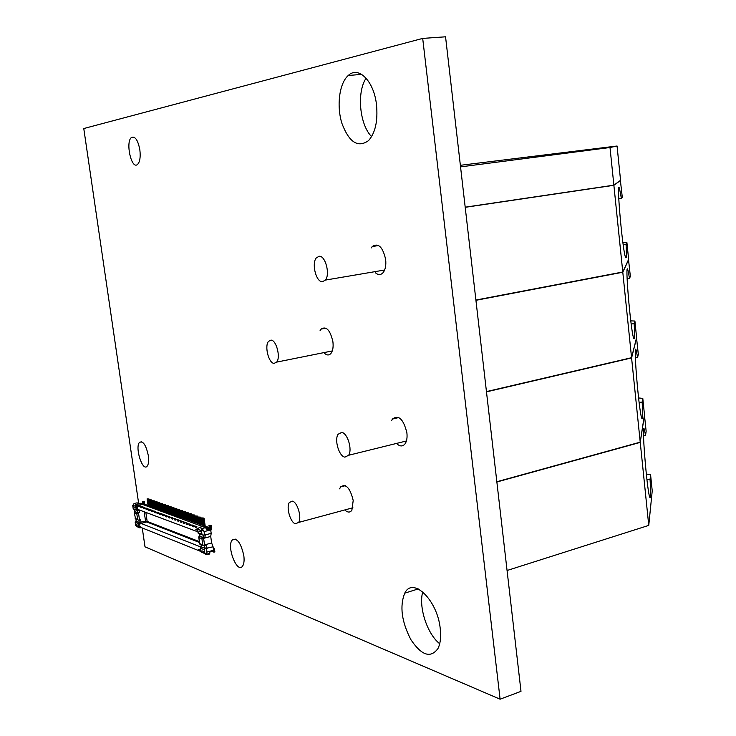 <?xml version="1.0" encoding="UTF-8"?>
<svg xmlns="http://www.w3.org/2000/svg" width="736" height="736" viewBox="0 0 736 736"><rect width="100%" height="100%" fill="white"/><g stroke="black" fill="none" stroke-linecap="round" stroke-linejoin="round"><path stroke-width="1.1" d="M138.644 503.341L83.775 128.542L422.694 38.41L445.556 36.8L520.996 691.343L500.112 699.2L145.01 546.83L142.25 527.97M422.694 38.41L500.112 699.2M139.858 149.868C140.686 157.182 139.904 162.049 137.503 164.478C131.358 169.924 125.166 141.45 131.606 137.393C135.24 136.105 137.991 140.263 139.858 149.868M339.646 488.842L340.566 486.928C345.892 483.331 350.115 487.858 353.206 500.508L351.872 510.241C350.115 512.615 347.898 512.652 345.221 510.333M148.332 455.667C148.994 460.791 148.598 464.296 147.145 466.192C142.508 472.061 134.605 446.927 139.592 442.281C143.18 440.744 146.087 445.206 148.332 455.667M243.818 555.597C244.426 560.455 244.021 563.951 242.595 566.104C237.296 574.218 226.384 546.774 232.171 540.068C236.946 537.473 240.828 542.653 243.818 555.597M371.266 247.94L372.223 246.551C378.286 242.586 382.766 246.891 385.655 259.468C386.244 265.181 385.416 269.551 383.171 272.559C380.843 275.154 378.23 275.209 375.305 272.725M376.501 104.77C378 120.934 375.342 132.885 368.543 140.613C357.954 148.12 349.085 142.37 341.918 123.381C336.435 105.901 339.278 83.306 348.248 75.504C358.423 65.532 374.008 81.089 376.501 104.77M371.588 136.629C359.646 124.77 356.528 92.396 366.096 78.163M320.05 330.731L321.052 329.093C326.278 325.836 330.234 330.087 332.92 341.835C333.491 346.969 332.847 350.814 330.988 353.372C329.112 355.506 326.931 355.47 324.447 353.262M391.589 420.606L392.417 419.051C398.636 414.506 403.457 419.088 406.888 432.796C407.385 437.377 406.842 440.965 405.251 443.569C403.116 446.504 400.467 446.706 397.274 444.176M440.229 628.48C441.177 636.852 440.422 643.54 437.966 648.545C430.597 658.527 421.562 655.546 410.863 639.621C401.58 621.58 399.547 606.096 404.763 593.152C412.703 576.325 437.396 599.941 440.229 628.48M439.696 643.715C427.211 634.119 418.333 606.722 422.758 591.864M206.669 527.307L207.488 526.976L145.24 504.491L143.575 504.786M140.272 526.682L138.616 526.019L138.368 526.847L135.645 525.43L135.194 522.33L138.239 523.544L139.389 522.707L135.534 521.189L136.096 520.84M137.246 526.755L139.941 527.896L138.368 526.847M140.374 526.746L138.616 526.019M138.727 526.084L139.739 526.967M139.822 527.795L140.033 527.086M200.79 550.914L198.775 550.077L200.772 550.878L201.397 552.147L204.617 553.076L204.13 549.645L200.394 548.164L200.523 546.802L206.494 548.587L206.982 552.046L206.42 554.217L201.397 552.147M200.367 548.587L200.707 550.335L198.692 549.534L198.775 550.077M139.987 504.399L142.425 503.801L142.554 504.464M139.297 503.58L140.797 503.212L142.425 503.801M134.688 511.732L137.963 512.964L136.813 513.811L134.348 512.863L135.139 511.437M140.272 505.016L142.526 504.454M133.198 504.749L134.044 503.571L136.51 504.482L139.656 503.7L140.282 505.025L136.565 505.853L135.939 507.095L137.512 507.812L135.856 507.205L135.314 506.064L132.71 505.43L133.17 508.539L136.868 510.342L138.745 510.232L138.101 510.306L135.921 507.693L137.439 509.266L197.975 531.88M136.795 502.9L139.656 503.7M136.206 509.68L135.921 507.693L137.586 508.309L137.512 507.812M137.586 508.309L137.577 507.711M194.212 525.863L192.252 526.369L194.212 525.863M193.816 525.587L191.967 524.915L190.403 525.688L189.17 525.237L190.734 524.455L189.17 525.237M190.734 524.455L188.894 523.784L187.34 524.556L186.116 524.106L187.671 523.342L186.116 524.106M187.671 523.342L185.849 522.67L184.294 523.443L183.089 522.992L184.644 522.229L183.089 522.992M184.644 522.229L182.841 521.566L181.286 522.33L180.09 521.888L181.636 521.125L180.09 521.888M181.636 521.125L179.851 520.472L178.305 521.235L177.118 520.794L178.664 520.03L177.118 520.794M178.664 520.03L176.888 519.386L175.352 520.14L174.174 519.708L175.711 518.954L174.174 519.708M175.711 518.954L173.954 518.31L172.417 519.064L171.258 518.632L172.785 517.877L171.258 518.632M172.785 517.877L171.046 517.242L169.519 517.988L168.36 517.564L169.887 516.819L168.36 517.564M169.887 516.819L168.158 516.184L166.64 516.93L165.499 516.506L167.017 515.77L165.499 516.506M167.017 515.77L165.306 515.136L163.788 515.881L162.656 515.467L164.165 514.722L162.656 515.467M164.165 514.722L162.472 514.105L160.963 514.841L159.832 514.427L161.35 513.691L159.832 514.427M161.35 513.691L159.666 513.075L158.157 513.802L157.044 513.397L158.544 512.661L157.044 513.397M158.544 512.661L156.878 512.054L155.379 512.78L154.275 512.376L155.774 511.649L154.275 512.376M155.774 511.649L154.118 511.042L152.628 511.768L151.533 511.364L153.024 510.637L151.533 511.364M153.024 510.637L151.386 510.039L149.896 510.756L148.81 510.361L150.3 509.643L148.81 510.361M150.3 509.643L148.672 509.045L147.191 509.763L146.114 509.367L147.596 508.65L146.114 509.367M147.596 508.65L145.986 508.061L144.504 508.769L143.437 508.383L144.918 507.665L143.437 508.383M144.918 507.665L143.318 507.086L141.846 507.794L140.788 507.408L142.26 506.69L140.788 507.408M142.26 506.69L140.677 506.11L139.205 506.819L136.565 505.853M204.755 527.353L142.637 504.445L140.282 505.025M204.7 526.958L204.093 527.114M198.462 528.66L195.362 527.519L196.935 526.737L195.362 527.519M196.935 526.737L195.068 526.047L193.494 526.829L192.252 526.369M134.348 512.863L135.562 519.018M137.963 512.964L139.573 512.587L137.798 512.707L137.476 510.499M134.412 509.413L135.249 511.741L137.798 512.707M139.518 510.039L138.736 509.744M142.839 504.519L143.805 504.28L142.462 504.022M142.471 501.464L144.385 501.584L142.471 501.464L142.83 503.93M144.385 501.584L144.771 504.602M143.446 501.814L143.805 504.28M206.65 527.197L206.126 527.445M145.848 512.403L147.154 521.401L146.657 521.925L145.553 521.171L144.182 511.778M198.168 533.122L197.782 531.558M197.892 530.076L195.85 529.469L197.846 530.214L198.168 529.294L201.48 530.886L201.968 534.336L198.242 532.938L198.389 533.453M135.406 518.954L139.03 520.232L140.64 519.855L140.999 522.321L139.389 522.707M136.51 504.482L136.979 505.844M136.436 504.703L135.314 506.064M133.566 509.1L133.17 508.539M138.285 520.076L137.641 519.423L136.813 513.811M138.11 510.388L138.359 509.606M137.439 526.884L136.022 525.909L137.439 526.884M139.665 526.967L142.618 528.117M145.259 529.184L143.943 528.65M147.936 530.251L146.602 529.718M150.622 531.328L149.288 530.794M153.346 532.422L151.993 531.88M156.087 533.517L154.726 532.974M158.847 534.621L157.476 534.078M161.635 535.744L160.255 535.192M164.45 536.866L163.052 536.314M167.284 538.007L165.885 537.446M170.145 539.148L168.737 538.586M173.034 540.307L171.608 539.736M175.95 541.475L174.515 540.905M178.885 542.653L177.44 542.073M181.847 543.84L180.394 543.26M184.846 545.045L183.374 544.456M187.864 546.25L186.383 545.661M190.909 547.474L189.419 546.876M193.982 548.706L192.482 548.099M197.092 549.948L195.574 549.341M201.13 551.604L198.692 550.592M136.27 519.294L136.059 521.189L139.224 522.44L145.553 521.171M139.941 527.896L141.229 527.565M199.502 542.496L146.657 521.925M198.637 550.602L197.644 550.169M200.394 548.164L200.707 550.335L200.247 548.44M200.45 546.839L140.981 523.397L140.53 522.44L138.534 525.522L140.548 523.563L146.63 521.962M189.364 546.885L188.572 546.535M195.518 549.35L194.589 548.946M135.534 521.189L135.194 522.33M139.904 522.606L140.548 523.563M210.717 536.443L211.637 542.984L204.544 544.888L203.614 538.338L210.717 536.443L211.195 533.342L204.59 535.1L204.102 531.622L202.179 528.54L199.162 527.436L202.547 526.553L205.574 527.648L202.179 528.54L201.029 530.352M211.195 533.342L210.56 529.138L209.199 528.641L209.098 527.914L206.457 528.614M205.482 527.62L207.101 527.197L209.098 527.914M205.27 534.916L204.902 537.363L203.614 538.338M206.761 529.285L209.199 528.641M210.56 529.138L207.009 530.076L205.574 527.648M198.242 532.938L197.929 530.757L195.85 529.469M201.894 538.623L203.007 537.639L199.014 536.121L198.886 537.473L201.894 538.623L202.768 544.806L204.139 545.643L206.034 545.376L207.175 548.403L206.494 548.587M203.007 537.639L204.139 537.565M199.502 533.867L199.934 536.25L203.053 537.427L204.902 537.363M199.014 536.121L199.787 535.882M203.053 537.427L203.394 535.164M201.968 534.336L202.464 534.98L204.59 535.1M209.116 528.043L210.533 528.42L209.401 528.715M211.168 525.43L208.95 525.265L211.168 525.43L211.545 528.154L210.827 530.72M210.156 525.697L210.533 528.42M208.95 525.265L209.337 527.988M199.162 527.436L198.168 529.294M201.48 530.886L203.412 530.288M204.544 544.888L205.27 545.578M199.888 544.134L198.886 537.473M211.637 542.984L213.09 546.802L213.633 550.96L210.091 551.926L209.208 553.463M213.09 546.802L205.326 548.467L201.452 546.94L201.02 544.576M201.305 546.563L200.523 546.802M204.258 545.643L205.326 548.467M213.458 549.461L213.872 552.166L212.603 551.246M213.136 547.17L214.498 549.176L214.875 551.89L213.872 552.166M205.252 548.66L204.13 549.645M204.617 553.076L206.678 553.435M153.033 532.294L151.883 531.834M155.719 533.37L154.56 532.91M158.433 534.456L157.265 533.986M161.166 535.55L159.988 535.081M163.926 536.654L162.739 536.185M148.083 499.229L149.022 498.999L147.08 498.879L148.083 499.229L149.049 505.862M149.022 498.999L150.061 506.23M147.08 498.879L148.046 505.503M150.76 500.167L151.699 499.937L149.748 499.818L150.76 500.167L151.726 506.828M151.699 499.937L152.748 507.196M149.748 499.818L150.714 506.469M153.456 501.115L154.404 500.876L152.435 500.756L153.456 501.115L154.422 507.803M154.404 500.876L155.452 508.171M152.435 500.756L153.41 507.435M156.17 502.072L157.127 501.832L155.149 501.713L156.17 502.072L157.145 508.788M157.127 501.832L158.176 509.156M155.149 501.713L156.124 508.42M158.921 503.038L159.878 502.798L157.881 502.67L158.921 503.038L159.896 509.781M159.878 502.798L160.926 510.149M157.881 502.67L158.856 509.404M166.704 537.768L165.508 537.289M161.681 504.004L162.647 503.764L160.641 503.636L161.681 504.004L162.665 510.784M162.647 503.764L163.696 511.152M160.641 503.636L161.626 510.407M169.51 538.899L168.305 538.412M172.334 540.031L171.12 539.543M164.478 504.988L165.434 504.749L164.386 504.381L163.429 504.62L164.478 504.988L165.453 511.787M165.434 504.749L166.492 512.164M163.429 504.62L164.404 511.41M167.293 505.972L168.259 505.733L167.201 505.365L166.235 505.604L167.293 505.972L168.277 512.808M168.259 505.733L169.317 513.185M166.235 505.604L167.219 512.422M175.186 541.172L173.963 540.684M170.136 506.975L171.102 506.727L169.068 506.598L170.136 506.975L171.12 513.838M171.102 506.727L172.16 514.216M169.068 506.598L170.053 513.452M178.066 542.331L176.833 541.834M172.997 507.978L173.972 507.739L171.92 507.601L172.997 507.978L173.99 514.869M173.972 507.739L175.03 515.246M171.92 507.601L172.905 514.482M180.973 543.49L179.731 542.993M175.886 508.99L176.861 508.751L175.775 508.364L174.8 508.613L175.886 508.99L176.879 515.918M176.861 508.751L177.928 516.295M174.8 508.613L175.794 515.522M183.908 544.668L182.648 544.162M178.802 510.02L179.786 509.772L177.707 509.634L178.802 510.02L179.796 516.976M179.786 509.772L180.854 517.353M177.707 509.634L178.701 516.571M186.861 545.845L185.592 545.339M181.746 511.051L182.73 510.802L180.642 510.664L181.746 511.051L182.749 518.034M182.73 510.802L183.807 518.42M180.642 510.664L181.636 517.638M184.718 512.1L185.702 511.842L183.604 511.704L184.718 512.1L185.72 519.11M185.702 511.842L186.778 519.496M183.604 511.704L184.598 518.705M192.85 548.246L191.572 547.731M187.717 513.148L188.701 512.9L186.585 512.753L187.717 513.148L188.72 520.196M188.701 512.9L189.778 520.573M186.585 512.753L187.588 519.782M190.734 514.206L191.728 513.958L190.587 513.553L189.603 513.811L190.734 514.206L191.737 521.281M191.728 513.958L192.804 521.668M189.603 513.811L190.606 520.876M193.789 515.283L194.782 515.025L192.639 514.878L193.789 515.283L194.792 522.385M194.782 515.025L195.868 522.772M192.639 514.878L193.642 521.971M196.862 516.359L197.864 516.102L195.712 515.954L196.862 516.359L197.874 523.498M197.864 516.102L198.95 523.894M195.712 515.954L196.714 523.084M199.971 517.454L200.974 517.196L198.803 517.04L199.971 517.454L200.983 524.621M200.974 517.196L202.06 525.016M198.803 517.04L199.815 524.207M207.055 554.042L208.178 554.484L209.171 554.208L209.07 553.49M208.178 554.484L208.067 553.757M203.108 518.558L204.111 518.291L202.934 517.877L201.931 518.144L203.108 518.558L204.12 525.762M204.111 518.291L205.206 526.148M201.931 518.144L202.943 525.329M620.384 180.421L622.297 197.358L621.368 198.306L619.537 188.747C616.041 176.097 622.187 247.931 625.398 256.993C626.465 259.891 626.676 255.631 626.051 244.205L623.162 244.518M621.368 198.306L618.746 198.61M620.577 180.412L613.879 185.297L622.776 271.998L628.627 259.403L626.916 242.632L626.051 244.205M626.916 242.632L622.923 242.76M613.879 185.297L465.216 207.313M622.776 271.998L475.898 300.049M322.423 281.75L325.386 280.094C330.372 274.399 325.404 255.429 319.157 256.266L316.37 257.83C311.337 263.387 316.112 282.311 322.423 281.75M628.516 259.633L630.356 276.359L629.538 278.401L627.1 278.65M628.645 259.633L622.794 272.246L475.934 300.306M622.794 272.246L631.562 357.696L486.45 391.598M629.538 278.401L627.974 270.351C624.542 257.591 630.393 328.707 633.567 337.953C634.671 340.961 634.874 336.205 634.156 323.693L631.175 323.969M630.78 320.868L634.91 321.025L634.156 323.693M634.91 321.025L636.594 337.576L631.562 357.696M274.086 363.391L276.681 362.103C280.839 357.319 276.331 339.968 270.986 340.115L268.511 341.357C264.334 346.04 268.686 363.308 274.086 363.391M636.539 337.796L638.305 354.31L637.597 357.438L635.352 357.632M636.622 337.806L631.589 357.935L486.487 391.856M631.589 357.935L640.219 442.152L496.846 481.74M637.597 357.438L636.281 350.722C632.923 337.907 638.517 408.572 641.645 417.938C642.786 421.01 642.951 415.739 642.16 402.123L639.115 402.362M638.581 397.946L642.795 398.388L642.16 402.123M642.795 398.388L644.46 414.727L640.219 442.152M344.89 457.148L348.634 455.262C352.581 449.613 347.512 432.943 341.716 432.409L338.128 434.231C334.144 439.76 339.029 456.366 344.89 457.148M644.432 414.938L646.144 431.241L645.555 435.418L643.503 435.565M644.488 414.948L640.246 442.391L496.874 481.988M640.246 442.391L648.756 525.403L507.076 570.492M645.555 435.418L644.451 429.879C641.166 417.054 646.558 487.526 649.63 496.956C650.79 500.066 650.937 494.242 650.054 479.513L646.962 479.716M646.328 474.012L650.578 474.748L650.054 479.513M650.578 474.748L652.225 490.875L648.756 525.403M295.43 523.793L298.614 522.431C302.008 517.693 297.454 502.099 292.422 501.152L289.358 502.467C285.945 507.122 290.352 522.634 295.43 523.793M465.198 207.184L613.87 185.168L620.558 180.292L617.062 146.013L460.368 165.306M460.552 166.879L610.006 147.513L617.062 146.013M613.87 185.168L610.006 147.513M137.181 502.808L134.044 503.571L132.977 505.2M137.641 519.423L135.176 518.457M134.946 507.334L133.391 506.745L134.946 507.334M199.373 541.613L147.154 521.401M194.562 526.176L196.429 526.866M191.461 525.044L193.32 525.725M188.398 523.912L190.228 524.593M185.352 522.799L187.174 523.471M182.335 521.695L184.147 522.358M179.354 520.6L181.139 521.254M176.392 519.515L178.167 520.159M173.457 518.438L175.214 519.082M170.55 517.371L172.298 518.006M167.67 516.313L169.4 516.948M164.818 515.264L166.529 515.89M161.984 514.225L163.677 514.841M159.178 513.194L160.862 513.811M156.4 512.173L158.065 512.78M153.64 511.161L155.296 511.768M150.908 510.158L152.545 510.756M148.194 509.165L149.822 509.763M145.507 508.18L147.117 508.769M142.848 507.196L144.44 507.785M140.199 506.23L141.781 506.81M139.214 510.112L139.573 512.587M138.478 512.863L139.536 520.131M138.902 520.242L139.224 522.44M135.994 524.501L137.558 525.118L135.994 524.501M138.239 523.544L138.534 525.522L140.199 526.185M204.102 531.622L210.708 529.883M199.76 543.637L202.768 544.806M199.934 536.25L199.603 533.904M201.02 531.916L199.116 531.208L201.02 531.907M206.982 552.046L213.569 550.252M201.121 544.622L201.452 546.94M201.894 550.804L203.798 551.577L201.894 550.804M204.268 553.297L205.832 554.383M133.98 137.154L131.606 137.393M345.396 485.668L340.566 486.928M141.8 441.793L139.592 442.281M235.566 539.148L232.171 540.068M378.654 245.52L372.223 246.551M361.68 74.373L348.248 75.504M325.974 328.155L321.052 329.093M398.838 417.533L392.417 419.051M418.26 588.92L404.763 593.152M138.276 509.579L137.448 509.266M133.409 509.036L136.868 510.342M201.112 551.558L139.316 526.792M199.686 543.821L198.748 537.17M202.464 534.98L198.232 533.388M209.797 553.288L206.42 554.217M200.256 547.86L200.367 548.624M203.256 545.45L199.741 544.079M618.663 188.848L619.537 188.747M384.624 270.011L325.386 280.094M627.1 270.443L627.974 270.351M332.276 350.934L276.681 362.103M635.407 350.796L636.281 350.722M406.41 440.984L348.634 455.262M643.595 429.944L644.451 429.879M352.921 507.757L298.614 522.431"/></g></svg>
